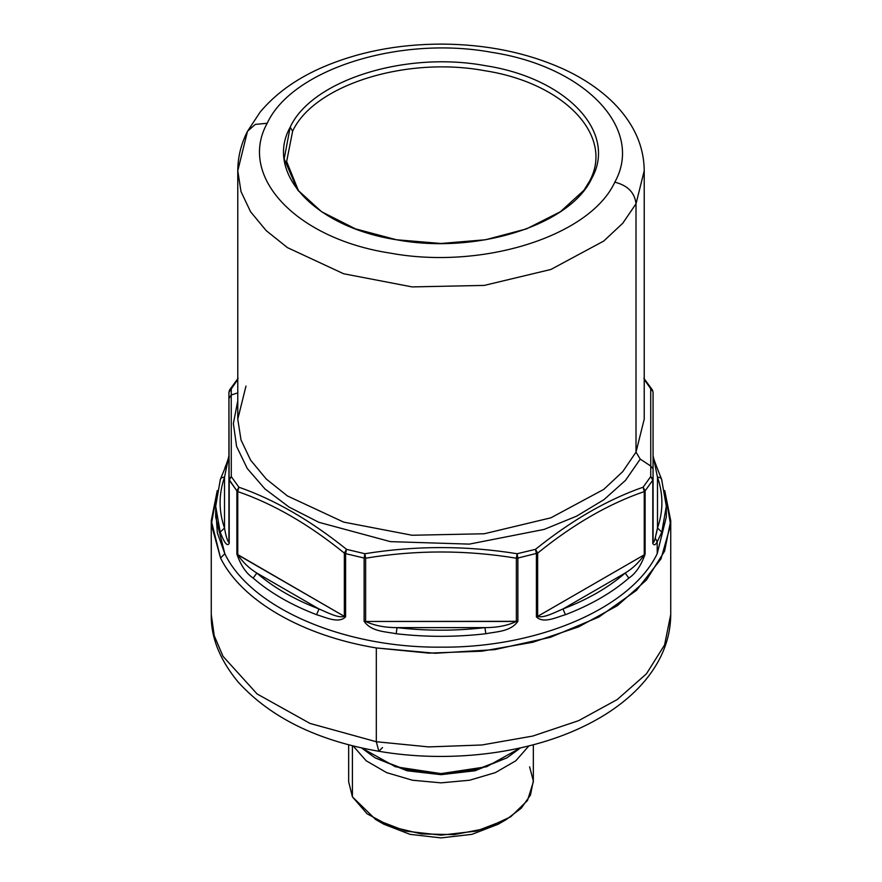 <?xml version="1.0" encoding="UTF-8"?>
<svg xmlns="http://www.w3.org/2000/svg" width="882" height="882" viewBox="0 0 882 882"><rect width="100%" height="100%" fill="white"/><g stroke="black" fill="none" stroke-linecap="round" stroke-linejoin="round"><path stroke-width="1.32" d="M376.316 741.74L428.74 746.911L481.826 744.992L532.717 736.073L578.691 720.638L617.29 699.514L646.44 673.826L664.576 644.962L670.739 614.467L664.576 644.962L646.44 673.826L617.29 699.514L578.691 720.638L532.717 736.073L481.826 744.992L428.74 746.911L376.316 741.74L378.852 751.277L376.316 741.74L310.001 723.427L257.103 693.958L223.025 656.351L214.227 635.679L211.261 614.467L214.227 635.679L223.025 656.351L257.103 693.958L310.001 723.427L376.316 741.74L376.316 647.95C302.405 635.79 241.602 600.697 220.555 558.019L211.36 524.426L217.259 490.59L211.272 520.678L220.555 558.019L224.8 553.687L220.555 558.019C241.602 600.697 302.405 635.79 376.316 647.95L376.316 741.74M670.739 520.678L670.739 614.467C670.607 632.173 665.8 648.932 656.329 664.763C649.725 675.777 641.28 685.931 630.994 695.214C617.102 707.728 600.609 718.455 581.536 727.407C524.878 754.319 447.593 763.139 378.852 751.277L382.534 747.539M528.88 745.907L515.794 760.802L495.353 772.632L469.577 780.228L441 782.852L412.423 780.228L386.647 772.632L366.206 760.802L353.12 745.907L366.206 760.802L386.647 772.632L412.423 780.228L441 782.852L469.577 780.228L495.353 772.632L515.794 760.802L528.88 745.907M533.334 744.761L533.334 781.838L527.513 800.47L510.777 816.754L485.243 828.639L454.131 834.615L421.364 833.931L391.068 826.688L367.066 813.788L352.403 796.854L352.403 745.72L352.403 796.854L348.666 781.849L348.666 744.761M375.71 819.543L383.835 824.229L410.064 834.35L441 837.9L471.936 834.35L498.176 824.229L506.29 819.543L476.335 831.098L441 835.155L405.665 831.098L375.71 819.543L352.403 796.854M529.597 766.833L533.323 780.901L530.468 795.035L521.24 808.221L506.29 819.543M215.881 511.659L217.358 532.882L224.8 553.687C250.764 607.93 343.539 648.038 441 647.156C538.461 648.038 631.236 607.93 657.2 553.687L657.2 541.857C655.469 545.142 654.003 545.66 652.801 543.411L653.066 542.54C653.65 542.772 654.378 541.272 655.227 538.042C654.378 541.272 653.65 542.772 653.066 542.54L653.066 392.258L653.066 468.827L650.762 466.06L650.718 388.697L652.713 390.693M664.73 490.557L670.618 524.867L660.993 558.89L636.506 590.334L598.812 617.069L550.445 637.289L494.692 649.637L435.311 653.264L376.316 647.95L428.74 653.121L481.826 651.192L532.717 642.283L578.691 626.848L617.29 605.725L646.44 580.036L664.576 551.173L670.728 520.678L664.73 490.557M361.477 747.881L375.082 757.847L405.323 769.523L441 773.613L476.677 769.523L506.918 757.859L520.523 747.881L486.588 766.745L441 773.613L395.412 766.745L361.477 747.881M506.918 757.859L474.979 770.769L441 774.672L407.021 770.769L375.082 757.859M643.893 378.334L652.382 389.91L650.718 388.697L644.224 379.492L650.718 388.697L650.762 466.06L653.066 468.827L653.066 542.54L653.066 479.29L650.718 476.6L650.762 466.06L640.244 459.114L636.01 452.146L636.01 203.797L636.01 452.146L644.224 419.115L644.224 170.766L636.01 203.797C634.753 192.629 627.686 185.418 614.809 182.177C627.686 185.418 634.753 192.629 636.01 203.797L644.224 170.766C644.092 154.427 639.593 139.014 630.729 124.549C624.61 114.594 616.838 105.465 607.422 97.152C594.688 85.951 579.661 76.414 562.33 68.553C526.543 52.6 486.621 44.453 442.566 44.1C397.396 44.056 356.438 52.192 319.714 68.531C294.886 79.755 275.03 94.264 260.146 112.08L247.489 131.319L255.295 124.384L267.191 123.282C292.041 69.259 399.822 35.269 492.002 52.38C585.571 66.734 644.455 128.959 614.809 182.177C589.959 236.2 482.178 270.19 389.998 253.079C296.429 238.724 237.545 176.499 267.191 123.282C237.545 176.499 296.429 238.724 389.998 253.079C482.178 270.19 589.959 236.2 614.809 182.177C644.455 128.959 585.571 66.734 492.002 52.38C399.822 35.269 292.041 69.259 267.191 123.282L255.295 124.384L247.489 131.319L237.776 170.766L241.006 191.603L250.587 211.768L266.221 230.643L287.422 247.61L343.616 273.751L412.092 286.904L484.229 285.415L550.897 269.462L603.718 241.062L622.747 223.267L636.01 203.797L622.747 223.267L603.718 241.062L550.897 269.462L484.229 285.415L412.092 286.904L343.616 273.751L287.422 247.61L266.221 230.643L250.587 211.768L241.006 191.603L237.776 170.766L237.776 419.115L245.99 386.073M397.043 627.62L484.957 627.62C455.652 631.027 426.348 631.027 397.043 627.62C384.916 627.653 374.453 625.592 365.633 621.468L516.367 621.468C507.547 625.592 497.084 627.653 484.957 627.62L485.839 633.728C455.95 637.201 426.05 637.201 396.161 633.728C385.522 631.556 371.388 631.799 364.123 621.314L365.633 621.468C374.453 625.592 384.916 627.653 397.043 627.62L484.957 627.62C497.084 627.653 507.547 625.592 516.367 621.468L517.877 621.314C510.612 631.799 496.478 631.567 485.839 633.728L484.957 627.62C455.652 631.027 426.348 631.027 397.043 627.62L396.161 633.728C426.05 637.201 455.95 637.201 485.839 633.728C496.478 631.556 510.612 631.799 517.877 621.314L365.633 621.468L365.633 558.207C415.874 549.905 466.115 549.905 516.367 558.207L516.367 621.468L516.367 558.207C466.115 549.905 415.874 549.905 365.633 558.207L365.633 621.468L364.123 621.314C371.388 631.799 385.522 631.556 396.161 633.728L397.043 627.62M562.992 608.966L625.162 573.068C608.602 587.434 587.875 599.396 562.992 608.966C554.921 612.306 543.643 618.469 537.656 616.375L644.246 554.833C639.174 562.286 632.813 568.372 625.162 573.068C632.813 568.372 639.174 562.286 644.246 554.833L645.117 554.117C641.137 565.516 635.713 573.509 628.844 578.085L625.162 573.068L628.844 578.085C611.954 592.737 590.819 604.942 565.428 614.699C556.498 617.213 543.466 623.949 536.41 616.882L537.656 616.375C543.643 618.469 554.921 612.306 562.992 608.966L625.162 573.068C608.602 587.434 587.875 599.396 562.992 608.966L565.428 614.699L562.992 608.966M655.227 538.042L657.2 541.857L655.227 538.042L657.487 528.02L657.487 477.261C663.374 494.174 663.374 511.097 657.487 528.02L657.487 477.261C660.111 477.162 661.555 478.198 661.809 480.359L661.654 479.4C651.875 455.178 653.231 456.314 653.066 455.52L657.487 477.261L653.066 455.52M661.654 479.4L666.318 506.246L661.809 532.133L666.318 506.246L661.809 480.359C661.555 478.198 660.111 477.162 657.487 477.261C663.374 494.174 663.374 511.097 657.487 528.02L661.809 532.133L657.487 528.02L656.44 533.279M661.809 532.133L657.2 541.857L661.809 532.133M224.513 477.261L224.513 528.02C218.626 511.097 218.626 494.174 224.513 477.261L228.934 455.52L226.773 466.225L224.8 468.607L226.773 466.225L224.513 477.261C221.889 477.162 220.445 478.198 220.191 480.359C220.445 478.198 221.889 477.162 224.513 477.261L224.513 528.02C225.814 535.793 227.291 540.633 228.934 542.54C227.291 540.633 225.814 535.793 224.513 528.02L220.191 532.133L224.513 528.02C218.626 511.097 218.626 494.174 224.513 477.261M228.934 398.477L231.238 394.993L231.282 476.6L238.879 487.195L237.754 491.583L236.883 490.855L236.883 554.117C240.863 565.516 246.287 573.509 253.156 578.085C270.046 592.737 291.181 604.942 316.572 614.699C325.513 617.213 338.534 623.949 345.59 616.882L345.59 553.62L364.123 558.052L364.123 621.314L364.123 558.052L364.883 553.731C415.62 545.528 466.369 545.528 517.117 553.731L535.473 549.343C571.481 520.402 607.356 499.675 643.121 487.195L650.718 476.6L643.121 487.195L644.246 491.583L644.246 554.833L645.117 554.117C641.137 565.516 635.713 573.509 628.844 578.085C611.954 592.737 590.819 604.942 565.428 614.699C556.487 617.213 543.466 623.949 536.41 616.882L536.41 553.62L536.41 616.882L537.656 616.375L537.656 553.113C573.19 524.305 608.712 503.787 644.246 491.583L644.246 554.833L537.656 616.375L537.656 553.113L535.473 549.343L517.117 553.731C466.369 545.528 415.62 545.528 364.883 553.731L364.123 558.052L345.59 553.62L346.527 549.343C310.519 520.391 274.633 499.675 238.879 487.195C274.633 499.675 310.519 520.391 346.527 549.343L364.883 553.731L365.633 558.207L364.883 553.731L346.527 549.343L345.59 553.62L345.59 616.882L344.344 616.375L344.344 553.113C308.81 524.305 273.277 503.787 237.754 491.583C273.277 503.787 308.81 524.305 344.344 553.113L344.344 616.375L345.59 616.882C338.534 623.949 325.513 617.213 316.572 614.699L319.008 608.966L316.572 614.699C291.181 604.942 270.046 592.737 253.156 578.085L256.838 573.068C273.398 587.434 294.125 599.396 319.008 608.966C327.079 612.306 338.357 618.469 344.344 616.375L237.754 554.833C242.826 562.286 249.187 568.361 256.838 573.068L253.156 578.085C246.287 573.509 240.863 565.516 236.883 554.117L344.344 616.375C338.357 618.469 327.079 612.306 319.008 608.966L256.838 573.068L319.008 608.966C294.125 599.396 273.398 587.434 256.838 573.068C249.187 568.361 242.826 562.286 237.754 554.833L237.754 491.583L238.879 487.195L231.282 476.6L228.934 479.29L228.934 542.54L228.934 392.258L231.282 388.697L231.238 394.993L228.934 398.477L228.934 392.258L229.199 543.411C226.487 548.141 222.198 537.259 220.191 532.133L215.682 506.246L220.191 480.359M229.287 390.693L231.282 388.697L229.618 389.91L228.934 392.258L237.776 379.492L231.282 388.697L231.238 394.993L237.776 392.887L231.238 394.993L231.282 476.6L228.934 479.29L236.883 490.855L236.883 554.117L237.754 554.833L237.754 491.583L236.883 490.855L238.879 487.195L236.883 490.855L229.199 480.15L231.282 476.6L229.199 480.15L229.199 543.411C226.487 548.141 222.198 537.259 220.191 532.133L215.682 506.246L220.346 479.4L224.8 468.607M517.877 558.052L517.877 621.314L517.877 558.052L516.367 558.207L517.117 553.731L517.877 558.052L516.367 558.207L517.117 553.731L517.877 558.052L537.656 553.113L517.877 558.052M645.117 490.855L645.117 554.117L645.117 490.855L644.246 491.583L645.117 490.855L643.121 487.195L645.117 490.855L652.801 480.15L645.117 490.855M652.801 391.387L650.718 388.697L652.801 391.387M228.934 392.258L229.199 391.387L228.934 392.258M345.59 553.62L344.344 553.113L346.527 549.343L344.344 553.113L345.59 553.62M229.618 389.91L238.107 378.334M644.224 419.115L636.01 452.146L622.747 471.616L603.718 489.411L550.897 517.811L484.229 533.764L412.092 535.253L343.616 522.1L287.422 495.949L266.221 478.981L250.587 460.117L241.006 439.942L237.776 419.115L241.006 439.942L250.587 460.117L266.221 478.981L287.422 495.949L343.616 522.1L412.092 535.253L484.229 533.764L550.897 517.811L603.718 489.411L622.747 471.616L636.01 452.146L640.244 459.114L625.481 480.381L603.983 499.642L576.53 516.191L544.117 529.421L469.323 544.117L390.428 541.636L318.854 522.309L289.142 507.117L264.964 488.948L247.225 468.441L236.574 446.369L233.377 423.536L237.776 400.759L233.377 423.536L236.574 446.369L247.225 468.441L264.964 488.948L289.142 507.117L318.854 522.309L390.428 541.636L469.323 544.117L544.117 529.421L576.53 516.191L603.983 499.642L625.481 480.381L640.244 459.114L650.762 466.06L650.718 476.6L653.066 479.29L652.801 480.15L650.718 476.6L652.801 480.15L652.801 543.411C654.003 545.66 655.469 545.142 657.2 541.857L657.2 553.687L666.318 517.072L666.318 506.246M644.246 491.583C608.712 503.787 573.19 524.305 537.656 553.113L535.473 549.343L536.41 553.62L535.473 549.343C571.481 520.402 607.356 499.675 643.121 487.195L644.246 491.583M215.682 506.246L215.682 517.061L224.8 553.687C250.764 607.93 343.539 648.038 441 647.156C538.461 648.038 631.236 607.93 657.2 553.687M591.822 178.274C617.543 132.102 566.453 78.101 485.254 65.654C405.268 50.803 311.743 80.295 290.178 127.184C264.457 173.357 315.547 227.358 396.746 239.805C476.732 254.655 570.257 225.164 591.822 178.274L583.3 191.273L589.374 181.471C614.677 136.037 564.414 82.919 484.538 70.67C405.852 56.062 313.849 85.08 292.626 131.197C313.849 85.08 405.852 56.062 484.538 70.67C564.414 82.919 614.677 136.037 589.374 181.471L584.49 189.773L560.39 211.746L526.499 228.879L485.574 239.75L441 243.476L396.415 239.75L355.501 228.879L321.599 211.746L297.51 189.773L284.18 158.859L290.178 127.184C311.743 80.295 405.268 50.803 485.254 65.654C566.453 78.101 617.543 132.102 591.822 178.274M292.626 131.197L290.178 127.184L292.626 131.197L286.639 161.549L298.711 191.284M378.852 751.277C317.542 740.704 270.697 717.705 238.338 682.271C219.805 659.901 210.776 637.3 211.261 614.467L211.261 520.678M247.489 131.319C241.084 143.876 237.842 157.029 237.776 170.766M224.943 467.658C227.589 461.694 229.695 453.811 228.934 455.52M652.382 389.91L653.066 392.258"/></g></svg>
